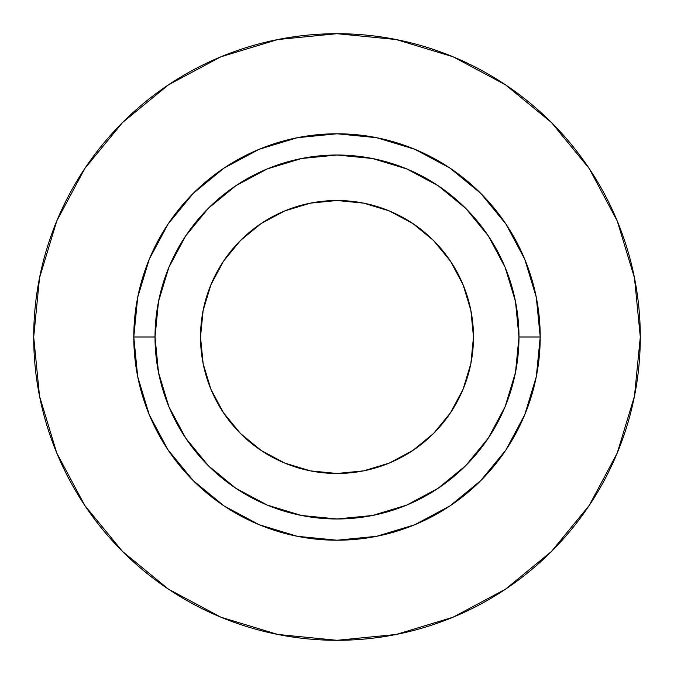 <?xml version="1.0" encoding="UTF-8"?>
<svg xmlns="http://www.w3.org/2000/svg" width="674" height="674" viewBox="0 0 674 674"><rect width="100%" height="100%" fill="white"/><g stroke="black" fill="none" stroke-linecap="round" stroke-linejoin="round"><path stroke-width="1.01" d="M473.485 337A136.485 136.485 0 0 1 337 473.485A136.485 136.485 0 0 1 200.515 337L203.135 310.377L210.903 284.773L223.515 261.175L240.492 240.492L261.175 223.515L284.773 210.903L310.377 203.135L337 200.515L363.623 203.135L389.227 210.903L412.825 223.515L433.508 240.492L450.485 261.175L463.097 284.773L470.865 310.377L473.485 337L470.865 363.623L463.097 389.227L450.485 412.825L433.508 433.508L412.825 450.485L389.227 463.097L363.623 470.865L337 473.485L310.377 470.865L284.773 463.097L261.175 450.485L240.492 433.508L223.515 412.825L210.903 389.227L203.135 363.623L200.515 337A136.485 136.485 0 0 1 337 200.515A136.485 136.485 0 0 1 473.485 337M518.98 337L540.211 337A203.211 203.211 0 0 1 337 540.211A203.211 203.211 0 0 1 133.789 337L155.02 337A181.98 181.98 0 0 1 337 155.02A181.98 181.98 0 0 1 518.98 337A181.98 181.98 0 0 1 337 518.98A181.98 181.98 0 0 1 155.02 337L158.516 372.503L168.871 406.641L185.687 438.1L208.317 465.683L235.9 488.313L267.359 505.129L301.497 515.484L337 518.98L372.503 515.484L406.641 505.129L438.1 488.313L465.683 465.683L488.313 438.1L505.129 406.641L515.484 372.503L518.98 337L515.484 301.497L505.129 267.359L488.313 235.9L465.683 208.317L438.1 185.687L406.641 168.871L372.503 158.516L337 155.02L301.497 158.516L267.359 168.871L235.9 185.687L208.317 208.317L185.687 235.9L168.871 267.359L158.516 301.497L155.02 337L133.789 337L137.69 297.352L149.257 259.237L168.037 224.105L193.312 193.312L224.105 168.037L259.237 149.257L297.352 137.69L337 133.789L376.648 137.69L414.763 149.257L449.895 168.037L480.688 193.312L505.963 224.105L524.743 259.237L536.31 297.352L540.211 337L536.31 376.648L524.743 414.763L505.963 449.895L480.688 480.688L449.895 505.963L414.763 524.743L376.648 536.31L337 540.211L297.352 536.31L259.237 524.743L224.105 505.963L193.312 480.688L168.037 449.895L149.257 414.763L137.69 376.648L133.789 337A203.211 203.211 0 0 1 337 133.789A203.211 203.211 0 0 1 540.211 337L518.98 337M640.3 337A303.3 303.3 0 0 0 337 33.7A303.3 303.3 0 0 0 33.7 337A303.3 303.3 0 0 1 337 33.7A303.3 303.3 0 0 1 640.3 337A303.3 303.3 0 0 1 337 640.3A303.3 303.3 0 0 1 33.7 337A303.3 303.3 0 0 0 337 640.3A303.3 303.3 0 0 0 640.3 337L634.47 277.831L617.216 220.929L589.186 168.492L551.467 122.533L505.508 84.814L453.071 56.785L396.169 39.53L337 33.7L277.831 39.53L220.929 56.785L168.492 84.814L122.533 122.533L84.814 168.492L56.785 220.929L39.53 277.831L33.7 337L39.53 396.169L56.785 453.071L84.814 505.508L122.533 551.467L168.492 589.186L220.929 617.216L277.831 634.47L337 640.3L396.169 634.47L453.071 617.216L505.508 589.186L551.467 551.467L589.186 505.508L617.216 453.071L634.47 396.169L640.3 337M589.186 168.492L551.467 122.533L505.584 84.873M168.492 84.814L122.533 122.533L84.873 168.416M84.814 505.508L122.533 551.467L168.416 589.127M505.508 589.186L551.467 551.467L589.127 505.584M463.097 389.227L450.485 412.825M284.773 463.097L261.175 450.485M210.903 284.773L223.515 261.175M389.227 210.903L412.825 223.515"/></g></svg>

